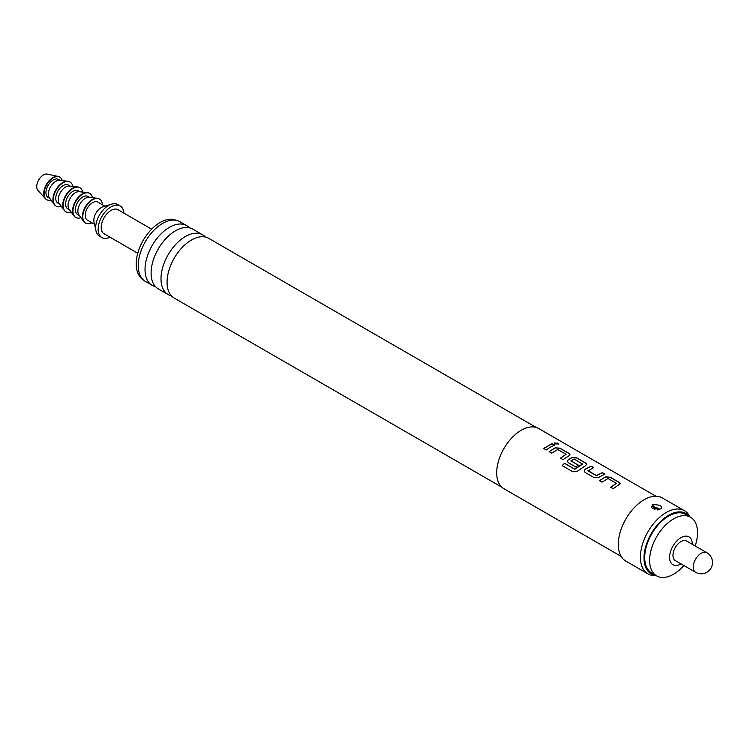 <?xml version="1.0" encoding="UTF-8"?>
<svg xmlns="http://www.w3.org/2000/svg" width="750" height="750" viewBox="0 0 750 750"><rect width="100%" height="100%" fill="white"/><g stroke="black" fill="none" stroke-linecap="round" stroke-linejoin="round"><path stroke-width="1.12" d="M557.766 443.175L558.384 444L554.7 443.878L554.109 442.987L557.766 443.175M554.1 443.025L557.728 443.325L558.356 444.075M536.381 427.528L208.678 238.322A34.481 19.903 120 0 0 196.256 237.806A34.481 19.903 120 0 0 191.438 240.038A34.481 19.903 120 0 0 167.541 287.55A34.481 19.903 120 0 0 174.197 298.05L501.909 487.247M202.622 234.825L192.713 229.106A34.481 19.903 120 0 0 180.291 228.591A34.481 19.903 120 0 0 175.472 230.812A34.481 19.903 120 0 0 151.575 278.334A34.481 19.903 120 0 0 158.231 288.825L168.141 294.553A34.481 19.903 -60 0 1 162.853 266.925A34.481 19.903 -60 0 1 185.381 236.541A34.481 19.903 -60 0 1 202.622 234.825A34.481 19.903 -60 0 1 205.378 237.037M599.466 480.797L605.438 477.009L610.228 477.356L619.256 482.569L620.269 483.806M610.725 487.303L616.369 483.347L608.025 478.538L602.025 482.166L599.438 480.675L605.447 476.859L610.256 477.206L619.284 482.419L620.278 483.731L613.284 488.663L610.706 487.172L616.369 483.347M584.1 471.038L585.084 469.406L591.056 466.284L593.634 467.775M587.991 470.531L596.334 475.556L602.344 472.641L604.922 474.122L598.913 477.262L594.113 477.591L585.084 472.387L584.081 470.981L585.075 469.266L591.075 466.134L593.663 467.625L588 470.878L596.344 475.697L602.325 472.791L604.903 474.281M567.328 461.363L568.312 459.722L571.903 457.65L576.703 457.997L585.731 463.209L586.734 464.447M562.153 465.694L564.609 463.378L574.819 469.275L582.544 464.156L574.209 459.009L570.947 460.903L578.278 465.131L575.709 466.969L568.322 462.703L567.319 461.297L568.303 459.591L571.912 457.5L576.722 457.847L585.75 463.059L586.753 464.372L585.759 465.487L577.65 471.047L572.944 471.834L562.116 465.581L564.581 463.256L574.791 469.153L582.553 463.828M570.947 460.688L578.288 465.272M549.169 451.762L555.141 447.966L559.931 448.312L568.959 453.525L569.972 454.772M560.428 458.269L566.072 454.312L557.728 449.494L551.728 453.122L549.141 451.631L555.15 447.816L559.959 448.163L568.987 453.375L569.981 454.697L568.997 455.812L562.987 459.628L560.409 458.137L566.072 454.312M543.666 448.584L552.028 443.747L554.606 445.238M680.944 541.584A11.287 6.516 120 0 0 673.566 551.531A11.287 6.516 120 0 0 675.3 560.578L695.569 572.278A11.287 6.516 -60 0 1 693.225 567.112A11.287 6.516 -60 0 1 701.213 553.284A11.287 6.516 -60 0 1 706.856 552.722L686.587 541.022A11.287 6.516 120 0 0 680.944 541.584M683.897 565.538A33.872 19.556 -60 0 1 673.575 574.2A33.872 19.556 -60 0 1 656.634 575.878A33.872 19.556 -60 0 1 651.45 548.738A33.872 19.556 -60 0 1 673.575 518.888A33.872 19.556 -60 0 1 690.506 517.209A33.872 19.556 -60 0 1 695.184 545.981M656.634 575.878L651.722 573.038A33.872 19.556 -60 0 1 646.528 545.897A33.872 19.556 -60 0 1 668.663 516.047A33.872 19.556 -60 0 1 685.594 514.378L690.506 517.209M681.009 563.878A16.069 9.281 -60 0 1 680.944 563.916A16.069 9.281 -60 0 1 669.581 557.362A16.069 9.281 -60 0 1 680.944 537.684A16.069 9.281 -60 0 1 692.306 544.322M46.603 199.603A13.031 7.519 -60 0 1 46.416 199.5A13.031 7.519 -60 0 1 45.337 198.619L37.903 190.388A9.553 5.513 -60 0 1 37.5 182.578A9.553 5.513 -60 0 1 43.472 174.956A9.553 5.513 -60 0 1 47.297 174.122L58.144 176.438A13.031 7.519 -60 0 1 59.447 176.934A13.031 7.519 -60 0 1 59.625 177.047M45.337 198.619A13.031 7.519 -60 0 1 44.784 187.969A13.031 7.519 -60 0 1 52.931 177.581A13.031 7.519 -60 0 1 58.144 176.438M51.028 200.053A13.031 7.519 -60 0 1 46.791 199.716A13.031 7.519 -60 0 1 44.794 189.281A13.031 7.519 -60 0 1 53.306 177.797A13.031 7.519 -60 0 1 59.812 177.15A13.031 7.519 -60 0 1 62.231 180.647M55.997 206.034A13.894 8.025 -60 0 1 55.809 205.931A13.894 8.025 -60 0 1 54.309 204.553L49.416 197.85A10.425 6.019 -60 0 1 49.359 189.338A10.425 6.019 -60 0 1 55.762 181.341A10.425 6.019 -60 0 1 59.512 180.366L67.763 181.237A13.894 8.025 -60 0 1 69.713 181.856A13.894 8.025 -60 0 1 69.891 181.969M49.894 198.497L48.094 197.456A10.425 6.019 -60 0 1 46.491 189.113A10.425 6.019 -60 0 1 53.306 179.925A10.425 6.019 -60 0 1 58.509 179.409L60.309 180.45M54.309 204.553A13.894 8.025 -60 0 1 54.225 193.2A13.894 8.025 -60 0 1 62.756 182.55A13.894 8.025 -60 0 1 67.763 181.237M61.284 206.316A13.894 8.025 -60 0 1 56.184 206.137A13.894 8.025 -60 0 1 54.047 195.009A13.894 8.025 -60 0 1 63.131 182.756A13.894 8.025 -60 0 1 70.078 182.072A13.894 8.025 -60 0 1 72.778 186.403M65.822 211.706A13.894 8.025 -60 0 1 65.634 211.603A13.894 8.025 -60 0 1 64.134 210.234L59.241 203.522A10.425 6.019 -60 0 1 59.184 195.009A10.425 6.019 -60 0 1 65.587 187.012A10.425 6.019 -60 0 1 69.337 186.037L77.597 186.909A13.894 8.025 -60 0 1 79.538 187.537A13.894 8.025 -60 0 1 79.716 187.641M59.719 204.169L57.919 203.138A10.425 6.019 -60 0 1 56.316 194.784A10.425 6.019 -60 0 1 63.131 185.597A10.425 6.019 -60 0 1 68.344 185.081L70.144 186.122M64.134 210.234A13.894 8.025 -60 0 1 64.05 198.881A13.894 8.025 -60 0 1 72.591 188.222A13.894 8.025 -60 0 1 77.597 186.909M71.109 211.988A13.894 8.025 -60 0 1 66.009 211.819A13.894 8.025 -60 0 1 63.872 200.681A13.894 8.025 -60 0 1 72.956 188.438A13.894 8.025 -60 0 1 79.903 187.744A13.894 8.025 -60 0 1 82.603 192.075M75.647 217.378A13.894 8.025 -60 0 1 75.459 217.275A13.894 8.025 -60 0 1 73.959 215.906L69.066 209.194A10.425 6.019 -60 0 1 69.009 200.681A10.425 6.019 -60 0 1 75.412 192.684A10.425 6.019 -60 0 1 79.162 191.709L87.422 192.591A13.894 8.025 -60 0 1 89.362 193.209A13.894 8.025 -60 0 1 89.541 193.312M69.544 209.841L67.744 208.809A10.425 6.019 -60 0 1 66.15 200.456A10.425 6.019 -60 0 1 72.956 191.269A10.425 6.019 -60 0 1 78.169 190.753L79.969 191.794M73.959 215.906A13.894 8.025 -60 0 1 73.875 204.553A13.894 8.025 -60 0 1 82.416 193.894A13.894 8.025 -60 0 1 87.422 192.591M80.934 217.659A13.894 8.025 -60 0 1 75.834 217.491A13.894 8.025 -60 0 1 73.706 206.353A13.894 8.025 -60 0 1 82.781 194.109A13.894 8.025 -60 0 1 89.728 193.416A13.894 8.025 -60 0 1 92.428 197.747M85.481 223.05A13.894 8.025 -60 0 1 85.294 222.947A13.894 8.025 -60 0 1 83.784 221.578L78.9 214.866A10.425 6.019 -60 0 1 78.834 206.353A10.425 6.019 -60 0 1 85.237 198.366A10.425 6.019 -60 0 1 88.997 197.381L97.247 198.262A13.894 8.025 -60 0 1 99.188 198.881A13.894 8.025 -60 0 1 99.366 198.994M79.369 215.522L77.569 214.481A10.425 6.019 -60 0 1 75.975 206.128A10.425 6.019 -60 0 1 82.781 196.941A10.425 6.019 -60 0 1 87.994 196.425L89.794 197.466M83.784 221.578A13.894 8.025 -60 0 1 83.7 210.225A13.894 8.025 -60 0 1 92.241 199.566A13.894 8.025 -60 0 1 97.247 198.262M91.988 222.806A13.894 8.025 -60 0 1 85.659 223.162A13.894 8.025 -60 0 1 83.531 212.025A13.894 8.025 -60 0 1 92.606 199.781A13.894 8.025 -60 0 1 99.553 199.088A13.894 8.025 -60 0 1 102.412 204.75M109.987 237.206A18.234 10.528 -60 0 1 101.916 237.562L99.45 236.137A18.234 10.528 -60 0 1 96.009 230.944L94.022 222.15A10.425 6.019 -60 0 1 101.203 207.581A10.425 6.019 -60 0 1 102.862 206.841L111.469 204.159A18.234 10.528 -60 0 1 117.694 204.553L120.15 205.969A18.234 10.528 -60 0 1 123.881 213.141M94.5 224.25L87.394 220.153A10.425 6.019 -60 0 1 85.8 211.8A10.425 6.019 -60 0 1 92.606 202.613A10.425 6.019 -60 0 1 97.819 202.097L104.916 206.203M96.009 230.944A18.234 10.528 -60 0 1 108.572 205.453A18.234 10.528 -60 0 1 111.469 204.159M101.916 237.562A18.234 10.528 -60 0 1 99.112 222.947A18.234 10.528 -60 0 1 111.028 206.869A18.234 10.528 -60 0 1 120.15 205.969M137.766 253.247L104.081 233.794A13.894 8.025 -60 0 1 101.953 222.666A13.894 8.025 -60 0 1 111.028 210.412A13.894 8.025 -60 0 1 117.975 209.728L151.659 229.181M142.359 278.906A33.872 19.556 -60 0 1 138.281 251.512A33.872 19.556 -60 0 1 160.162 222.469A33.872 19.556 -60 0 1 176.184 220.322M155.475 286.613A34.481 19.903 -60 0 1 152.175 285.328A34.481 19.903 -60 0 1 146.888 257.7A34.481 19.903 -60 0 1 169.416 227.316A34.481 19.903 -60 0 1 186.656 225.609A34.481 19.903 -60 0 1 189.412 227.822M652.706 504.366L651.572 507.469L653.259 508.856L660.656 508.95C662.147 507.638 661.763 506.4 659.494 505.247L652.706 504.366A6.947 4.013 -120 0 0 655.153 507.825L657.891 508.012L658.219 509.597L657.609 509.953A6.947 4.013 60 0 1 657.609 509.953M660.656 508.95L661.181 508.566M689.963 516.891L689.438 515.934A36.478 21.056 120 0 0 684.441 510.703L662.334 497.934A36.478 21.056 120 0 0 644.091 499.744A36.478 21.056 120 0 0 620.269 531.881A36.478 21.056 120 0 0 625.856 561.112L647.962 573.881A36.478 21.056 120 0 0 655.003 575.588L656.091 575.559M684.441 510.703A36.478 21.056 120 0 0 666.206 512.503A36.478 21.056 120 0 0 642.375 544.65A36.478 21.056 120 0 0 647.962 573.881M689.709 516.75A34.856 20.128 120 0 0 668.663 515.25A34.856 20.128 120 0 0 644.925 549.722A34.856 20.128 120 0 0 655.837 575.419M186.656 225.609L179.859 221.691A34.481 19.903 120 0 0 162.619 223.397A34.481 19.903 120 0 0 140.091 253.781A34.481 19.903 120 0 0 145.378 281.409L152.175 285.328M171.441 295.837A34.481 19.903 -60 0 1 168.141 294.553M655.903 496.228L538.641 428.522A34.744 20.053 120 0 0 521.269 430.247A34.744 20.053 120 0 0 498.572 460.856A34.744 20.053 120 0 0 503.897 488.7L621.159 556.397M550.444 447.084L546.225 449.944L543.638 448.453L552.047 443.597L554.625 445.087L550.444 447.084M655.153 507.825L654.534 508.181A6.947 4.013 60 0 1 652.097 504.722M654.872 509.766L654.534 508.181M658.219 509.597A6.947 4.013 -120 0 0 659.334 509.625M695.569 572.278A11.287 11.287 0 0 0 710.991 568.144A11.287 11.287 0 0 0 706.856 552.722"/></g></svg>
